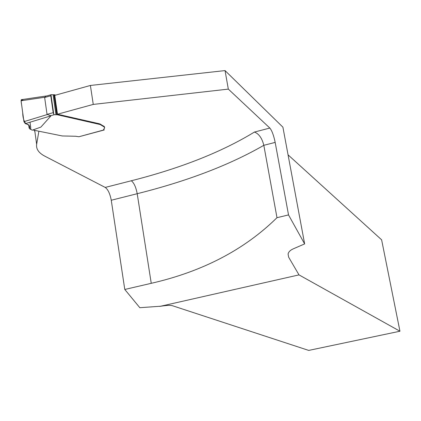 <?xml version="1.0" encoding="UTF-8"?>
<svg xmlns="http://www.w3.org/2000/svg" width="421" height="421" viewBox="0 0 421 421"><rect width="100%" height="100%" fill="white"/><g stroke="black" fill="none" stroke-linecap="round" stroke-linejoin="round"><path stroke-width="0.63" d="M225.04 70.586L228.324 89.11L93.257 104.413L57.488 114.217L54.772 95.372L90.394 85.458L225.04 70.586L282.907 127.168L304.641 243.912L293.137 248.9C290.253 250.211 288.569 251.921 288.08 254.047L288.653 257.205L298.999 274.887L399.95 331.227L308.714 350.414L172.363 305.693C170.195 305.151 166.448 305.32 161.117 306.188L139.825 307.704L124.784 289.459L111.255 200.249C110.028 193.734 108.018 189.455 105.224 187.424L131.32 180.762C180.809 168.205 221.846 151.965 254.426 132.052C258.915 133.773 262.046 138.188 263.82 145.308C229.671 164.979 187.466 181.114 137.204 193.707L111.255 200.249M298.999 274.887L159.833 306.414M228.324 89.11L269.845 128.063C271.945 130.599 273.724 135.383 275.171 142.409L263.82 145.308L276.986 217.689C244.496 249.674 202.585 271.55 151.25 283.317L124.784 289.459M57.488 114.217L99.335 123.748L104.208 126.437L104.697 127.389M104.219 129.968L103.561 129.347M38.853 131.373L36.648 144.314C35.98 149.039 38.753 153.012 44.973 156.244L105.224 187.424M34.427 130.536L34.906 131.789M304.641 243.912L288.527 214.92L276.986 217.689M288.527 214.92L275.171 142.409M90.394 85.458L93.257 104.413M288.059 154.844L381.621 239.823L399.95 331.227M32.817 129.978L62.255 135.957L75.68 136.262L78.948 136.746L103.845 130.078L103.687 129.158L104.529 128.41L104.297 127.016L100.161 124.537L57.282 114.754L54.325 114.712L53.777 114.301L53.199 112.681L50.783 95.793L50.962 94.646L53.078 94.73L55.956 114.791M21.924 99.593L21.308 99.682L21.071 100.766L23.944 121.658L25.307 123.648C28.954 124.4 30.223 125.747 29.117 127.689L29.123 128.137L32.17 130.21L40.89 127.095L50.994 115.812L47.041 114.37L44.647 97.498L45.705 96.235L47.594 95.704M55.877 95.062L53.078 94.73M104.266 129.826L78.948 136.746M21.071 100.766L44.742 97.256M25.307 123.648L50.994 115.812M23.944 121.658L47.199 114.559M30.017 122.211C30.633 126.495 31.433 131.289 29.512 128.452C30.301 126.432 29.123 124.89 25.976 123.832C23.865 121.243 22.776 117.538 22.713 112.712L21.545 104.229C20.729 100.619 21.35 99.351 23.402 100.419M269.845 128.063L254.426 132.052M151.25 283.317L137.204 193.707C135.957 187.156 133.994 182.84 131.32 180.762M288.08 254.063L288.653 257.205M34.738 130.605L36.648 144.314M54.325 114.712L50.457 115.77M47.041 114.37L53.199 112.681M50.783 95.793L44.647 97.498M53.862 94.667L56.746 114.728M54.398 94.699L57.282 114.754M99.335 123.748L99.424 124.332M100.072 123.958L100.161 124.537M100.324 124.053L100.414 124.637M101.198 124.521L101.287 125.105M104.208 126.437L104.297 127.016M103.761 129.505L103.845 130.078M50.962 94.646L53.777 114.301M29.117 127.689L28.744 125.011M29.07 127.752L28.686 124.969M45.705 96.235L50.841 94.804M21.35 99.682L46.115 96.004M104.229 126.453L104.319 127.031"/></g></svg>
